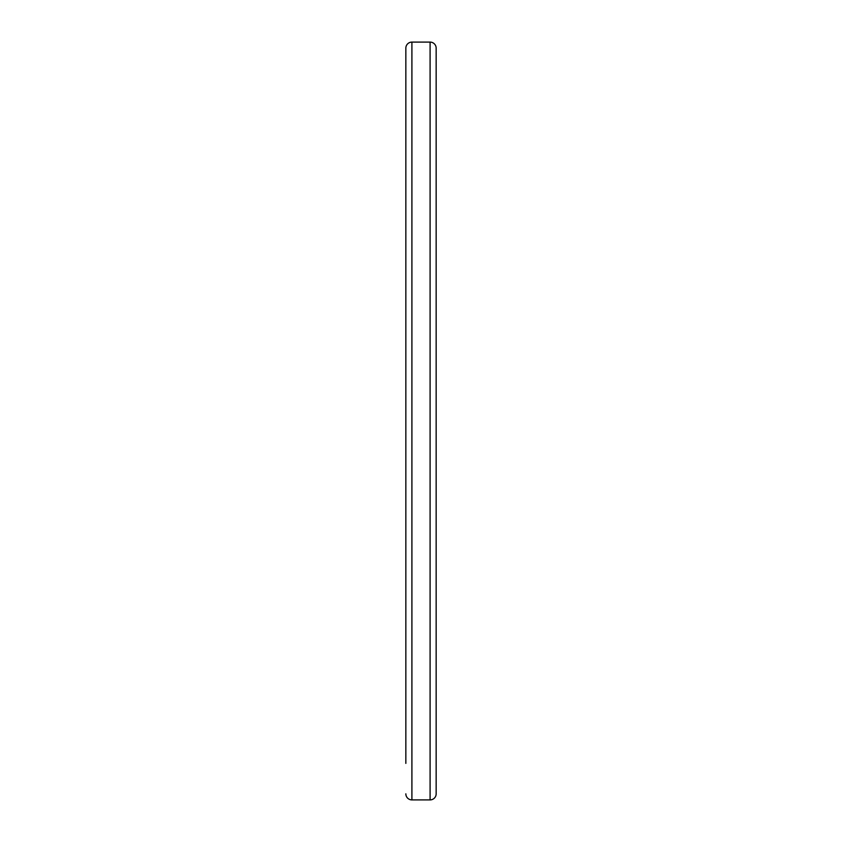 <?xml version="1.0" encoding="UTF-8"?>
<svg xmlns="http://www.w3.org/2000/svg" width="842" height="842" viewBox="0 0 842 842"><rect width="100%" height="100%" fill="white"/><g stroke="black" fill="none" stroke-linecap="round" stroke-linejoin="round"><path stroke-width="1.26" d="M436.156 793.838L436.156 763.389L436.156 793.838A6.062 6.062 0 0 1 430.094 799.9A6.062 6.062 0 0 0 436.156 793.838L436.156 48.162A6.062 6.062 0 0 0 430.094 42.1A6.062 6.062 0 0 1 436.156 48.162L436.156 793.838M436.156 78.611L436.156 48.162L436.156 78.611M430.094 799.9L430.094 42.1L411.906 42.1L430.094 42.1L430.094 799.9L411.906 799.9L430.094 799.9M411.906 799.9L411.906 42.1A6.062 6.062 0 0 0 405.844 48.162L405.844 78.611L405.844 48.162A6.062 6.062 0 0 1 411.906 42.1L411.906 799.9A6.062 6.062 0 0 1 405.844 793.838A6.062 6.062 0 0 0 411.906 799.9M405.844 763.389L405.844 48.162L405.844 763.389"/></g></svg>
